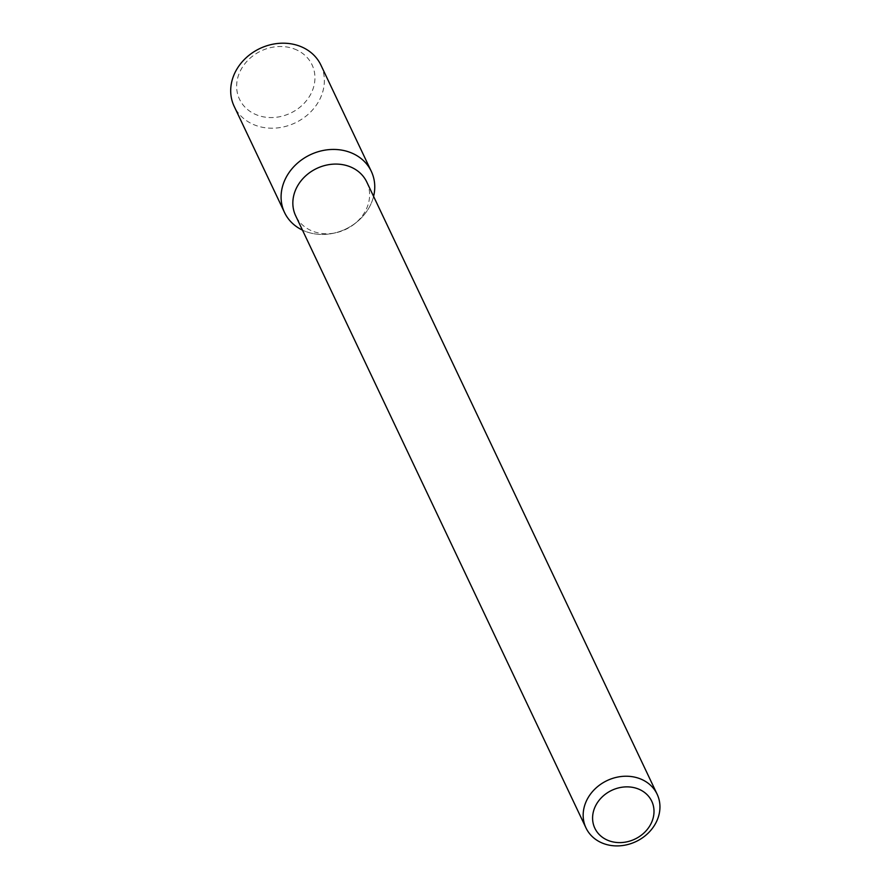 <?xml version="1.0" encoding="UTF-8"?>
<svg xmlns="http://www.w3.org/2000/svg" width="889" height="889" viewBox="0 0 889 889"><rect width="100%" height="100%" fill="white"/><g stroke="black" fill="none" stroke-linecap="round" stroke-linejoin="round"><path stroke-width="0.67" stroke-dasharray="4.45 3.33" d="M373.591 196.38A48.017 41.161 -25.4 0 1 356.889 221.972A48.017 41.161 -25.4 0 1 332.853 233.374A48.017 41.161 -25.4 0 1 302.46 230.118A48.017 41.161 -25.4 0 0 373.591 196.38M366.79 182.056A39.36 33.738 -25.4 0 1 354.978 223.539A39.36 33.738 -25.4 0 1 335.275 232.885A39.36 33.738 -25.4 0 1 295.67 215.794M320.918 65.119A48.017 41.161 -25.4 0 1 295.17 122.893A48.017 41.161 -25.4 0 1 234.14 106.28M294.103 48.873A40.149 34.415 -25.4 0 1 296.615 109.669A40.149 34.415 -25.4 0 1 236.663 87.567A40.149 34.415 -25.4 0 1 294.103 48.873M354.978 223.539L356.889 221.972M335.275 232.885L332.853 233.374"/><path stroke-width="1.33" d="M284.536 212.515A48.017 41.161 -25.4 0 0 302.46 230.118A48.017 41.161 -25.4 0 1 287.525 174.944A48.017 41.161 -25.4 0 1 349.822 152.275A48.017 41.161 -25.4 0 1 373.591 196.38A48.017 41.161 -25.4 0 0 371.313 171.366L320.918 65.119A48.017 41.161 -25.4 0 0 299.426 46.028A48.017 41.161 -25.4 0 0 246.12 57.785A48.017 41.161 -25.4 0 0 234.14 106.28L284.536 212.515A48.017 41.161 -25.4 0 1 296.504 164.032A48.017 41.161 -25.4 0 1 349.822 152.275A48.017 41.161 -25.4 0 1 371.313 171.366M585.995 827.937L295.67 215.794A39.36 33.738 -25.4 0 1 305.483 176.044A39.36 33.738 -25.4 0 1 349.177 166.399A39.36 33.738 -25.4 0 1 366.79 182.056L657.127 794.199A39.36 33.738 -25.4 0 1 636.024 841.55A39.36 33.738 -25.4 0 1 585.995 827.937A39.36 33.738 -25.4 0 1 595.808 788.187A39.36 33.738 -25.4 0 1 639.513 778.553A39.36 33.738 -25.4 0 1 657.127 794.199M637.657 788.721A31.493 26.992 -25.4 0 1 639.636 836.405A31.493 26.992 -25.4 0 1 592.607 819.069A31.493 26.992 -25.4 0 1 637.657 788.721"/></g></svg>
